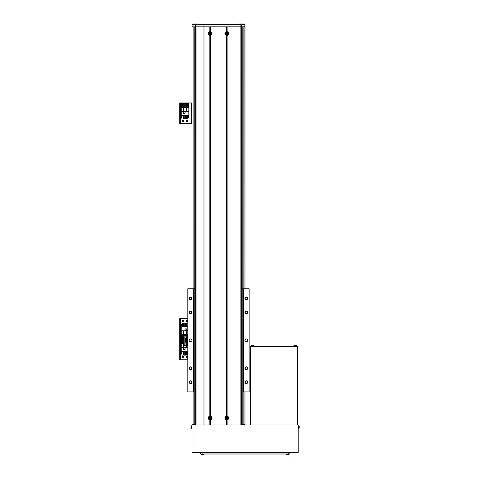 <?xml version="1.0" encoding="UTF-8"?>
<svg xmlns="http://www.w3.org/2000/svg" width="479" height="479" viewBox="0 0 479 479"><rect width="100%" height="100%" fill="white"/><g stroke="black" fill="none" stroke-linecap="round" stroke-linejoin="round"><path stroke-width="0.72" d="M194.779 424.999L194.779 26.848L194.779 288.771L187.81 288.771L187.81 391.93L194.779 391.93L194.779 424.717L191.995 424.717L191.995 391.93M244.967 424.717L244.967 391.93L244.967 424.717L242.176 424.717L242.176 391.93L243.572 391.93L243.572 288.771L242.176 288.771L242.176 26.848L242.17 424.999L242.176 26.848M191.995 288.771L192.007 25.734M191.995 123.618L191.325 123.618L191.325 102.985L191.995 102.985L191.995 24.621M244.901 24.621L244.967 288.771L244.967 24.621L192.007 24.621M190.6 338.958A1.395 1.395 0 0 0 189.205 340.347A1.395 1.395 0 0 0 190.6 341.743A1.395 1.395 0 0 0 191.995 340.347A1.395 1.395 0 0 0 190.6 338.958M246.362 338.958A1.395 1.395 0 0 0 244.967 340.347A1.395 1.395 0 0 0 246.362 341.743A1.395 1.395 0 0 0 247.757 340.347A1.395 1.395 0 0 0 246.362 338.958M246.362 311.075A1.395 1.395 0 0 0 244.967 312.47A1.395 1.395 0 0 0 246.362 313.865A1.395 1.395 0 0 0 247.757 312.47A1.395 1.395 0 0 0 246.362 311.075M246.362 311.296A1.174 1.174 0 0 0 245.188 312.47A1.174 1.174 0 0 0 246.362 313.637A1.174 1.174 0 0 0 247.535 312.47A1.174 1.174 0 0 0 246.362 311.296M246.362 297.136A1.395 1.395 0 0 0 244.967 298.525A1.395 1.395 0 0 0 246.362 299.92A1.395 1.395 0 0 0 247.757 298.525A1.395 1.395 0 0 0 246.362 297.136M246.362 297.357A1.174 1.174 0 0 0 245.188 298.525A1.174 1.174 0 0 0 246.362 299.698A1.174 1.174 0 0 0 247.535 298.525A1.174 1.174 0 0 0 246.362 297.357M246.362 380.781A1.395 1.395 0 0 0 244.967 382.17A1.395 1.395 0 0 0 246.362 383.565A1.395 1.395 0 0 0 247.757 382.17A1.395 1.395 0 0 0 246.362 380.781M246.362 381.003A1.174 1.174 0 0 0 245.188 382.17A1.174 1.174 0 0 0 246.362 383.344A1.174 1.174 0 0 0 247.535 382.17A1.174 1.174 0 0 0 246.362 381.003M246.362 366.836A1.395 1.395 0 0 0 244.967 368.231A1.395 1.395 0 0 0 246.362 369.626A1.395 1.395 0 0 0 247.757 368.231A1.395 1.395 0 0 0 246.362 366.836M246.362 367.058A1.174 1.174 0 0 0 245.188 368.231A1.174 1.174 0 0 0 246.362 369.405A1.174 1.174 0 0 0 247.535 368.231A1.174 1.174 0 0 0 246.362 367.058M190.6 366.836A1.395 1.395 0 0 0 189.205 368.231A1.395 1.395 0 0 0 190.6 369.626A1.395 1.395 0 0 0 191.995 368.231A1.395 1.395 0 0 0 190.6 366.836M190.6 367.058A1.174 1.174 0 0 0 189.427 368.231A1.174 1.174 0 0 0 190.6 369.405A1.174 1.174 0 0 0 191.768 368.231A1.174 1.174 0 0 0 190.6 367.058M190.6 380.781A1.395 1.395 0 0 0 189.205 382.17A1.395 1.395 0 0 0 190.6 383.565A1.395 1.395 0 0 0 191.995 382.17A1.395 1.395 0 0 0 190.6 380.781M190.6 381.003A1.174 1.174 0 0 0 189.427 382.17A1.174 1.174 0 0 0 190.6 383.344A1.174 1.174 0 0 0 191.768 382.17A1.174 1.174 0 0 0 190.6 381.003M190.6 297.136A1.395 1.395 0 0 0 189.205 298.525A1.395 1.395 0 0 0 190.6 299.92A1.395 1.395 0 0 0 191.995 298.525A1.395 1.395 0 0 0 190.6 297.136M190.6 297.357A1.174 1.174 0 0 0 189.427 298.525A1.174 1.174 0 0 0 190.6 299.698A1.174 1.174 0 0 0 191.768 298.525A1.174 1.174 0 0 0 190.6 297.357M190.6 311.075A1.395 1.395 0 0 0 189.205 312.47A1.395 1.395 0 0 0 190.6 313.865A1.395 1.395 0 0 0 191.995 312.47A1.395 1.395 0 0 0 190.6 311.075M190.6 311.296A1.174 1.174 0 0 0 189.427 312.47A1.174 1.174 0 0 0 190.6 313.637A1.174 1.174 0 0 0 191.768 312.47A1.174 1.174 0 0 0 190.6 311.296M243.572 391.93L249.152 391.93L249.152 288.771L243.572 288.771M193.384 391.93L193.384 288.771M244.949 25.734L244.949 24.621M244.901 26.848L240.889 26.848L240.889 24.621M209.838 419.879L210.395 419.879A1.874 1.874 0 0 0 210.395 416.173L209.838 416.173A1.874 1.874 0 0 0 209.838 419.879L209.838 424.999L203.982 424.999L203.982 26.848L232.98 26.848L232.98 24.621M227.124 419.879A1.874 1.874 0 0 0 227.124 416.173L226.567 416.173A1.874 1.874 0 0 0 226.567 419.879L227.124 419.879L227.124 424.999L232.98 424.999L232.98 26.848L240.889 26.848M196.055 424.999L196.055 26.848L203.982 26.848L203.982 24.621M196.067 24.621L196.067 26.848L195.294 26.848L195.294 24.621M195.294 26.848L192.061 26.848L192.061 24.621M192.061 26.848L191.995 25.734M184.187 339.695L181.23 339.695L181.23 351.688L187.81 351.688M183.295 347.616L183.295 349.401L185.08 349.401L185.08 347.616L183.295 347.616M181.23 347.479L187.81 347.479M183.631 347.479L183.631 343.599L181.23 343.599M184.187 343.599L183.631 343.599M186.415 345.371L186.415 347.479M183.313 351.688L183.313 355.143L181.924 355.143L181.924 351.688M186.145 351.688L186.145 355.143L185.313 355.143L185.313 351.688M181.924 353.807L181.397 353.807L181.397 351.688M186.726 353.807L186.145 353.807M185.313 353.807L184.732 353.807M183.894 353.807L183.313 353.807M187.564 351.688L187.564 355.143L186.726 355.143L186.726 351.688M183.894 351.688L183.894 355.143L184.732 355.143L184.732 351.688M183.349 349.347L183.349 347.67L185.02 347.67L185.02 349.347L183.349 349.347M187.81 326.594L181.23 326.594L181.23 338.581L184.187 338.581M186.75 330.666L186.75 328.881L184.966 328.881L184.966 330.666L186.75 330.666M187.81 330.803L181.23 330.803M186.415 330.803L186.415 334.677L187.81 334.677M181.23 334.677L186.415 334.677M183.631 334.677L183.631 330.803M186.726 326.594L186.726 323.133L187.81 323.133M183.894 326.594L183.894 323.133L184.732 323.133L184.732 326.594M181.397 326.594L181.397 324.475L182.481 324.475M183.313 324.475L183.894 324.475M184.732 324.475L185.313 324.475M186.145 324.475L186.726 324.475M182.481 326.594L182.481 323.133L183.313 323.133L183.313 326.594M186.145 326.594L186.145 323.133L185.313 323.133L185.313 326.594M186.696 328.935L186.696 330.606L185.02 330.606L185.02 328.935L186.696 328.935M181.23 111.32L181.23 115.529L188.816 115.529L188.816 103.542L181.23 103.542L181.23 111.32L188.816 111.32M183.295 111.457L183.295 113.242L185.08 113.242L185.08 111.457L183.295 111.457M183.631 111.32L183.631 107.446L181.23 107.446M188.816 107.446L183.631 107.446M186.415 107.446L186.415 111.32M183.313 115.529L183.313 118.99L181.924 118.99L181.924 115.529M186.145 115.529L186.145 118.99L185.313 118.99L185.313 115.529M181.924 117.648L181.397 117.648L181.397 115.529M188.648 115.529L188.648 117.648L187.564 117.648M186.726 117.648L186.145 117.648M185.313 117.648L184.732 117.648M183.894 117.648L183.313 117.648M187.564 115.529L187.564 118.99L186.726 118.99L186.726 115.529M183.894 115.529L183.894 118.99L184.732 118.99L184.732 115.529M183.349 113.188L183.349 111.517L185.02 111.517L185.02 113.188L183.349 113.188M186.972 335.096A1.533 1.533 0 0 0 186.157 335.33A1.533 1.533 0 0 1 187.786 335.33L184.187 335.33L184.187 345.371L185.415 345.227M187.81 345.371L187.139 345.371L187.139 335.33M187.139 345.371L185.415 345.371M210.395 31.686L209.838 31.686A1.874 1.874 0 0 0 209.838 35.392L210.395 35.392A1.874 1.874 0 0 0 210.395 31.686L210.395 26.848L226.567 26.848L226.567 31.686A1.874 1.874 0 0 0 226.567 35.392L227.124 35.392A1.874 1.874 0 0 0 227.124 31.686L227.124 26.848L232.98 26.848M227.124 31.686L226.567 31.686M210.395 419.879L210.395 424.999L226.567 424.999L226.567 419.879M209.838 416.173L209.838 35.392M210.395 416.173L210.395 35.392M226.567 416.173L226.567 35.392M227.124 416.173L227.124 35.392M209.838 31.686L209.838 26.848L203.982 26.848M191.995 424.999L298.219 424.999L298.219 452.883L191.995 452.883L191.995 424.999M288.184 452.883L289.855 452.883L289.855 453.996L200.354 453.996L200.354 452.883L288.184 452.883L288.184 453.996M289.855 452.883L289.855 453.996M297.387 346.928L250.541 346.928L250.541 346.263L297.387 346.263L297.387 424.999M250.541 424.999L250.541 346.928M296.824 346.263L296.824 346.928L251.104 346.928L251.104 346.263M187.672 321.02A0.695 0.695 0 0 0 186.972 320.319A0.695 0.695 0 0 0 186.277 321.02A0.695 0.695 0 0 0 186.972 321.714A0.695 0.695 0 0 0 187.672 321.02M183.768 321.02A0.695 0.695 0 0 0 183.068 320.319A0.695 0.695 0 0 0 182.373 321.02A0.695 0.695 0 0 0 183.068 321.714A0.695 0.695 0 0 0 183.768 321.02M187.81 318.505L180.391 318.505L180.391 319.068L179.727 319.068L179.727 318.505L180.391 318.505L179.727 318.505M187.81 359.771L180.673 359.771L180.673 339.138L184.187 339.138L179.727 339.138L179.727 319.068M179.727 338.581L180.391 338.581L180.391 319.068M180.391 338.581L180.391 339.695L179.727 339.695L179.727 339.138L180.673 339.138L180.673 318.505M183.768 357.262A0.695 0.695 0 0 0 183.068 356.568A0.695 0.695 0 0 0 182.373 357.262A0.695 0.695 0 0 0 183.068 357.963A0.695 0.695 0 0 0 183.768 357.262M187.672 357.262A0.695 0.695 0 0 0 186.972 356.568A0.695 0.695 0 0 0 186.277 357.262A0.695 0.695 0 0 0 186.972 357.963A0.695 0.695 0 0 0 187.672 357.262M180.673 359.771L179.727 359.771L179.727 339.695M179.727 359.214L180.391 359.214L180.391 339.695M180.391 359.214L180.391 359.771L179.727 359.771M183.768 121.103A0.695 0.695 0 0 0 183.068 120.409A0.695 0.695 0 0 0 182.373 121.103A0.695 0.695 0 0 0 183.068 121.804A0.695 0.695 0 0 0 183.768 121.103M187.672 121.103A0.695 0.695 0 0 0 186.972 120.409A0.695 0.695 0 0 0 186.277 121.103A0.695 0.695 0 0 0 186.972 121.804A0.695 0.695 0 0 0 187.672 121.103M191.325 102.985L180.391 102.985L180.391 103.542L179.727 103.542L179.727 102.985L180.391 102.985M191.325 123.618L179.727 123.618L179.727 103.542M179.727 123.055L180.391 123.055L180.391 103.542M180.391 123.055L180.391 123.618M184.187 337.683A1.533 1.533 0 0 1 181.535 336.629A1.533 1.533 0 0 1 184.187 335.575M183.673 336.282A0.695 0.695 0 0 0 182.469 336.282A0.695 0.695 0 0 0 183.068 337.33A0.695 0.695 0 0 0 183.673 336.282A0.695 0.695 0 0 0 182.469 336.282M182.469 336.976A0.695 0.695 0 0 0 183.673 336.976M183.475 335.935L183.876 336.629L183.475 337.33L182.667 337.33L182.265 336.629L182.667 335.935L183.475 335.935M184.187 342.701A1.533 1.533 0 0 1 181.535 341.647A1.533 1.533 0 0 1 184.187 340.599M183.673 341.299A0.695 0.695 0 0 0 182.469 341.299A0.695 0.695 0 0 0 183.068 342.347A0.695 0.695 0 0 0 183.673 341.299A0.695 0.695 0 0 0 182.469 341.299M182.469 342A0.695 0.695 0 0 0 183.673 342M183.475 340.952L183.876 341.647L183.475 342.347L182.667 342.347L182.265 341.647L182.667 340.952L183.475 340.952M186.972 103.961A1.533 1.533 0 0 1 188.504 105.494A1.533 1.533 0 0 1 186.972 107.027A1.533 1.533 0 0 1 185.439 105.494A1.533 1.533 0 0 1 186.972 103.961A1.533 1.533 0 0 0 185.439 105.494A1.533 1.533 0 0 0 186.972 107.027M187.576 105.146A0.695 0.695 0 0 0 186.367 105.146A0.695 0.695 0 0 0 186.972 106.188A0.695 0.695 0 0 0 187.576 105.146A0.695 0.695 0 0 0 186.367 105.146M186.367 105.841A0.695 0.695 0 0 0 187.576 105.841M187.379 104.793L187.78 105.494L187.379 106.188L186.571 106.188L186.169 105.494L186.571 104.793L187.379 104.793M183.068 103.961A1.533 1.533 0 0 1 184.601 105.494A1.533 1.533 0 0 1 183.068 107.027A1.533 1.533 0 0 1 181.535 105.494A1.533 1.533 0 0 1 183.068 103.961A1.533 1.533 0 0 0 181.535 105.494A1.533 1.533 0 0 0 183.068 107.027M183.673 105.146A0.695 0.695 0 0 0 182.469 105.146A0.695 0.695 0 0 0 183.068 106.188A0.695 0.695 0 0 0 183.673 105.146A0.695 0.695 0 0 0 182.469 105.146M182.469 105.841A0.695 0.695 0 0 0 183.673 105.841M183.475 104.793L183.876 105.494L183.475 106.188L182.667 106.188L182.265 105.494L182.667 104.793L183.475 104.793M185.08 337.108L185.08 336.366M185.08 344.257L185.08 342.216L185.08 344.257M187.139 345.341L186.75 345.341L186.75 344.257M187.139 338.647L186.75 338.647L186.75 335.36L187.139 335.36M187.139 344.323L186.75 344.108L186.75 342.048L187.139 342.048M187.139 344.539L186.75 344.335M210.544 417.844L210.491 417.838A0.419 0.419 0 0 0 209.772 417.79A0.419 0.419 0 0 0 210.305 418.406A0.419 0.419 0 0 0 210.461 418.269L210.958 418.305A1.838 0.82 -85.8 0 0 210.982 418.089A1.838 0.82 -85.8 0 0 210.988 417.88L210.544 417.844A0.467 0.467 0 0 0 210.359 417.628L210.395 417.185A1.838 0.82 -175.8 0 0 209.964 417.155L209.934 417.598A0.467 0.467 0 0 0 209.718 417.784L209.269 417.754A1.838 0.82 94.2 0 0 209.251 417.963A1.838 0.82 94.2 0 0 209.239 418.179L209.682 418.209A0.467 0.467 0 0 0 209.868 418.424L209.838 418.874A1.838 0.82 4.2 0 0 210.269 418.903L210.299 418.46A0.467 0.467 0 0 0 210.515 418.275M210.006 419.556A1.533 1.533 0 0 0 211.646 418.137A1.533 1.533 0 0 0 210.227 416.496A1.533 1.533 0 0 0 208.587 417.916A1.533 1.533 0 0 0 210.006 419.556M211.287 418.113A1.174 1.174 0 0 0 210.203 416.856A1.174 1.174 0 0 0 208.946 417.945A1.174 1.174 0 0 0 210.03 419.197A1.174 1.174 0 0 0 211.287 418.113M209.497 418.197L209.527 417.772M210.287 418.646L209.856 418.616M210.461 418.269A0.419 0.419 0 0 0 210.491 417.838M210.736 417.856L210.706 418.287M209.946 417.407L210.371 417.437M227.262 33.326L227.208 33.326A0.419 0.419 0 0 0 226.483 33.326A0.419 0.419 0 0 0 227.058 33.901A0.419 0.419 0 0 0 227.208 33.758L227.705 33.758A1.838 0.82 -90 0 0 227.711 33.542A1.838 0.82 -90 0 0 227.705 33.326L227.262 33.326A0.467 0.467 0 0 0 227.058 33.123L227.058 32.68A1.838 0.82 180 0 0 226.627 32.68L226.627 33.123A0.467 0.467 0 0 0 226.429 33.326L225.98 33.326A1.838 0.82 90 0 0 225.974 33.542A1.838 0.82 90 0 0 225.98 33.758L226.429 33.758A0.467 0.467 0 0 0 226.627 33.955L226.627 34.404A1.838 0.82 0 0 0 227.058 34.404L227.058 33.955A0.467 0.467 0 0 0 227.262 33.758M226.842 35.075A1.533 1.533 0 0 0 228.375 33.542A1.533 1.533 0 0 0 226.842 32.009A1.533 1.533 0 0 0 225.31 33.542A1.533 1.533 0 0 0 226.842 35.075M228.016 33.542A1.174 1.174 0 0 0 226.842 32.368A1.174 1.174 0 0 0 225.669 33.542A1.174 1.174 0 0 0 226.842 34.716A1.174 1.174 0 0 0 228.016 33.542M226.238 33.758L226.238 33.326M227.058 34.147L226.627 34.147M227.208 33.758A0.419 0.419 0 0 0 227.208 33.326M227.453 33.326L227.453 33.758M226.627 32.937L227.058 32.937M210.532 33.326L210.479 33.326A0.419 0.419 0 0 0 209.754 33.326A0.419 0.419 0 0 0 210.329 33.901A0.419 0.419 0 0 0 210.479 33.758L210.976 33.758A1.838 0.82 -90 0 0 210.982 33.542A1.838 0.82 -90 0 0 210.976 33.326L210.532 33.326A0.467 0.467 0 0 0 210.329 33.123L210.329 32.68A1.838 0.82 180 0 0 209.898 32.68L209.898 33.123A0.467 0.467 0 0 0 209.7 33.326L209.251 33.326A1.838 0.82 90 0 0 209.245 33.542A1.838 0.82 90 0 0 209.251 33.758L209.7 33.758A0.467 0.467 0 0 0 209.898 33.955L209.898 34.404A1.838 0.82 0 0 0 210.329 34.404L210.329 33.955A0.467 0.467 0 0 0 210.532 33.758M210.113 35.075A1.533 1.533 0 0 0 211.646 33.542A1.533 1.533 0 0 0 210.113 32.009A1.533 1.533 0 0 0 208.581 33.542A1.533 1.533 0 0 0 210.113 35.075M211.287 33.542A1.174 1.174 0 0 0 210.113 32.368A1.174 1.174 0 0 0 208.94 33.542A1.174 1.174 0 0 0 210.113 34.716A1.174 1.174 0 0 0 211.287 33.542M209.509 33.758L209.509 33.326M210.329 34.147L209.898 34.147M210.479 33.758A0.419 0.419 0 0 0 210.479 33.326M210.724 33.326L210.724 33.758M209.898 32.937L210.329 32.937M227.309 418.059L227.268 418.029A0.419 0.419 0 0 0 226.645 417.658A0.419 0.419 0 0 0 226.842 418.448A0.419 0.419 0 0 0 227.046 418.401L227.471 418.658A1.838 0.82 -58.9 0 0 227.585 418.478A1.838 0.82 -58.9 0 0 227.693 418.287L227.309 418.059A0.467 0.467 0 0 0 227.244 417.784L227.471 417.401A1.838 0.82 -148.9 0 0 227.106 417.179L226.872 417.562A0.467 0.467 0 0 0 226.597 417.628L226.214 417.401A1.838 0.82 121.1 0 0 226.1 417.58A1.838 0.82 121.1 0 0 225.992 417.766L226.375 417.999A0.467 0.467 0 0 0 226.447 418.275L226.214 418.658A1.838 0.82 31.1 0 0 226.585 418.88L226.812 418.496A0.467 0.467 0 0 0 227.088 418.424M226.052 419.341A1.533 1.533 0 0 0 228.16 418.82A1.533 1.533 0 0 0 227.633 416.712A1.533 1.533 0 0 0 225.531 417.239A1.533 1.533 0 0 0 226.052 419.341M227.848 418.634A1.174 1.174 0 0 0 227.447 417.023A1.174 1.174 0 0 0 225.843 417.425A1.174 1.174 0 0 0 226.238 419.035A1.174 1.174 0 0 0 227.848 418.634M226.214 417.898L226.435 417.532M226.717 418.658L226.345 418.436M227.046 418.401A0.419 0.419 0 0 0 227.268 418.029M227.477 418.155L227.256 418.526M226.974 417.401L227.339 417.622M299.261 426.873L299.273 426.765A1.826 1.688 180 0 0 299.106 426.352A1.838 0.629 151.7 0 1 299.118 426.43A1.838 0.629 151.7 0 1 299.106 426.514A1.826 1.688 0 0 1 299.273 426.927L299.273 427.19A1.826 0.701 180 0 1 299.106 427.358A1.838 1.521 52.6 0 1 299.106 427.759A1.826 0.701 0 0 0 299.273 427.585L299.273 427.693A1.826 1.688 0 0 1 299.249 427.789L299.249 427.789A1.826 1.688 0 0 1 299.106 428.106M298.914 426.059A1.838 1.838 0 0 1 299.249 426.669A1.838 1.838 0 0 0 298.914 426.059L298.219 425.693L298.914 426.059L298.914 428.4A1.838 1.838 0 0 0 299.273 427.693M299.261 427.585A1.826 1.688 180 0 0 299.273 427.531L299.273 427.268A1.826 0.701 0 0 0 299.249 427.226M299.273 427.531L298.597 427.484M299.273 427.585L298.597 427.567M191.301 428.4A1.838 1.838 0 0 1 191.097 428.094L191.097 428.094A1.838 1.838 0 0 0 191.301 428.4A1.006 1.006 0 0 0 191.995 428.765A1.006 1.006 0 0 1 191.301 428.4L191.301 426.059A1.838 1.838 0 0 0 190.935 426.813A1.826 1.826 0 0 1 191.103 426.37L191.103 426.37A1.838 1.838 0 0 1 191.301 426.059A1.006 1.006 0 0 1 191.995 425.693M190.935 427.645A1.826 1.826 0 0 0 191.103 428.088A1.826 1.826 0 0 1 190.935 427.645L191.103 427.442A1.838 1.647 -90 0 1 191.103 427.017L190.935 426.813M203.761 454.691A1.838 1.838 0 0 1 203.455 454.894L203.455 454.894A1.838 1.838 0 0 0 203.761 454.691A1.006 1.006 0 0 0 204.12 453.996A1.006 1.006 0 0 1 203.761 454.691L201.414 454.691A1.838 1.838 0 0 0 201.719 454.894L201.725 454.882A1.826 1.826 0 0 0 202.174 455.05A1.826 1.826 0 0 1 201.725 454.882L201.719 454.894M288.801 454.691A1.838 1.838 0 0 1 288.496 454.894L288.496 454.894A1.838 1.838 0 0 0 288.801 454.691A1.006 1.006 0 0 0 289.16 453.996A1.006 1.006 0 0 1 288.801 454.691L286.454 454.691A1.838 1.838 0 0 0 286.759 454.894L286.765 454.882A1.826 1.826 0 0 0 287.208 455.05A1.826 1.826 0 0 1 286.765 454.882L286.759 454.894M201.054 453.996A1.006 1.006 0 0 0 201.414 454.691M203 455.05A1.826 1.826 0 0 0 203.449 454.882A1.826 1.826 0 0 1 203 455.05L202.803 454.882A1.838 1.647 180 0 1 202.372 454.882L202.174 455.05M286.095 453.996A1.006 1.006 0 0 0 286.454 454.691M288.041 455.05A1.826 1.826 0 0 0 288.49 454.882A1.826 1.826 0 0 1 288.041 455.05L287.843 454.882A1.838 1.647 180 0 1 287.412 454.882L287.208 455.05M295.621 345.203A1.826 1.688 -90 0 1 296.034 345.377A1.826 1.688 -90 0 0 295.621 345.203L295.513 345.203A1.826 1.688 90 0 0 295.459 345.203L295.196 345.203A1.826 0.701 -90 0 0 295.154 345.233M294.795 345.203L294.687 345.203A1.826 1.688 90 0 0 294.591 345.233A1.838 1.838 0 0 0 293.98 345.569L296.327 345.569A1.838 1.838 0 0 0 295.717 345.233M293.621 346.263L293.98 345.569A1.838 1.838 0 0 1 294.591 345.233A1.826 1.688 90 0 0 294.274 345.377A1.838 0.629 61.7 0 1 294.351 345.365A1.838 0.629 61.7 0 1 294.441 345.377A1.826 1.688 -90 0 1 294.854 345.203L295.112 345.203A1.826 0.701 90 0 1 295.286 345.377A1.838 1.521 -37.4 0 1 295.681 345.377A1.826 0.701 -90 0 0 295.513 345.203L295.489 345.886M295.459 345.203L295.405 345.886M253.241 345.203A1.826 1.688 -90 0 1 253.654 345.377A1.826 1.688 -90 0 0 253.241 345.203L253.134 345.203A1.826 1.688 90 0 0 253.074 345.203L252.816 345.203A1.826 0.701 -90 0 0 252.774 345.233M252.415 345.203L252.307 345.203A1.826 1.688 90 0 0 252.211 345.233A1.838 1.838 0 0 0 251.601 345.569L251.241 346.263L251.601 345.569L253.948 345.569A1.838 1.838 0 0 0 253.337 345.233A1.838 1.838 0 0 1 253.948 345.569L254.307 346.263M251.601 345.569A1.838 1.838 0 0 1 252.211 345.233A1.826 1.688 90 0 0 251.894 345.377A1.838 0.629 61.7 0 1 251.972 345.365A1.838 0.629 61.7 0 1 252.062 345.377A1.826 1.688 -90 0 1 252.469 345.203L252.732 345.203A1.826 0.701 90 0 1 252.906 345.377A1.838 1.521 -37.4 0 1 253.301 345.377A1.826 0.701 -90 0 0 253.134 345.203L253.11 345.886M253.074 345.203L253.026 345.886M192.468 24.064L193.941 24.064M195.48 24.621L195.48 24.118M192.408 24.621L192.408 24.118M195.42 24.064L197.18 23.95M241.536 24.064L243.015 24.064M244.547 24.621L244.547 24.118M241.482 24.621L241.482 24.118M244.494 24.064L243.715 24.064M239.668 24.621L239.781 23.95L243.572 24.064M197.288 24.621L197.288 24.064M193.109 424.717L193.109 391.93M193.109 288.771L193.109 26.848M191.995 102.985L191.995 26.848M243.853 424.717L243.853 391.93M243.853 288.771L243.853 26.848M241.667 26.848L241.667 24.621M186.582 342.162L186.582 338.539M185.415 342.162L185.415 338.539M241.703 424.999L241.703 26.848M240.901 424.999L240.901 26.848M195.258 424.999L195.258 26.848M194.791 424.999L194.791 26.848M191.995 452.212L298.219 452.212M202.03 452.883L202.03 453.996M180.673 123.618L180.673 102.985M184.187 335.659A1.479 1.479 0 0 0 181.595 336.629A1.479 1.479 0 0 0 184.187 337.599M183.068 338.162A1.533 1.533 0 0 1 181.535 336.629A1.533 1.533 0 0 1 183.068 335.096M187.678 335.33A1.479 1.479 0 0 0 186.271 335.33M184.187 340.683A1.479 1.479 0 0 0 181.595 341.647A1.479 1.479 0 0 0 184.187 342.617M183.068 343.186A1.533 1.533 0 0 1 181.535 341.647A1.533 1.533 0 0 1 183.068 340.114M186.972 106.973A1.479 1.479 0 0 0 188.451 105.494A1.479 1.479 0 0 0 186.972 104.015A1.479 1.479 0 0 0 185.499 105.494A1.479 1.479 0 0 0 186.972 106.973M183.068 106.973A1.479 1.479 0 0 0 184.547 105.494A1.479 1.479 0 0 0 183.068 104.015A1.479 1.479 0 0 0 181.595 105.494A1.479 1.479 0 0 0 183.068 106.973M185.133 338.539L186.696 338.539L186.696 335.474L185.133 335.474L185.08 338.479M185.133 345.227L186.696 345.227L186.696 342.162L185.133 342.162L185.08 345.173M242.32 24.064L239.668 24.064M298.914 428.4L298.219 428.765L298.914 428.4A1.838 1.838 0 0 0 299.249 427.789M296.687 346.263L296.327 345.569L296.687 346.263"/></g></svg>
